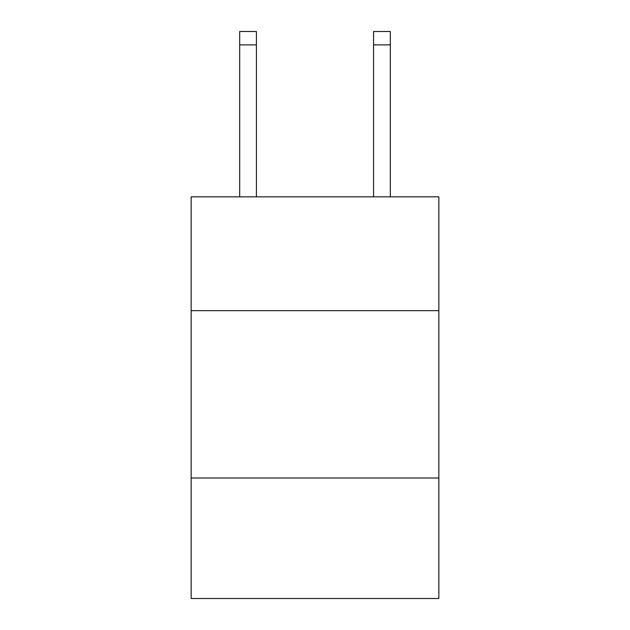 <?xml version="1.0" encoding="UTF-8"?>
<svg xmlns="http://www.w3.org/2000/svg" width="630" height="630" viewBox="0 0 630 630"><rect width="100%" height="100%" fill="white"/><g stroke="black" fill="none" stroke-linecap="round" stroke-linejoin="round"><path stroke-width="0.94" d="M438.842 310.645L438.842 196.844L191.158 196.844L191.158 310.645L438.842 310.645L438.842 598.5L191.158 598.5L191.158 310.645M438.842 478.005L191.158 478.005M256.426 196.844L256.426 31.5L239.691 31.5L256.426 31.5L239.691 31.5L256.426 31.5L239.691 31.5L256.426 31.5L239.691 31.5L256.426 31.5L239.691 31.5L256.426 31.5L239.691 31.5L256.426 31.5L239.691 31.5L256.426 31.5L239.691 31.5L256.426 31.5L239.691 31.5L256.426 31.5L239.691 31.5L239.691 196.844M256.426 31.5L239.691 31.5L256.426 31.5M390.309 196.844L390.309 31.5L373.574 31.5L373.574 196.844M256.426 44.887L239.691 44.887M373.574 44.887L390.309 44.887"/></g></svg>
